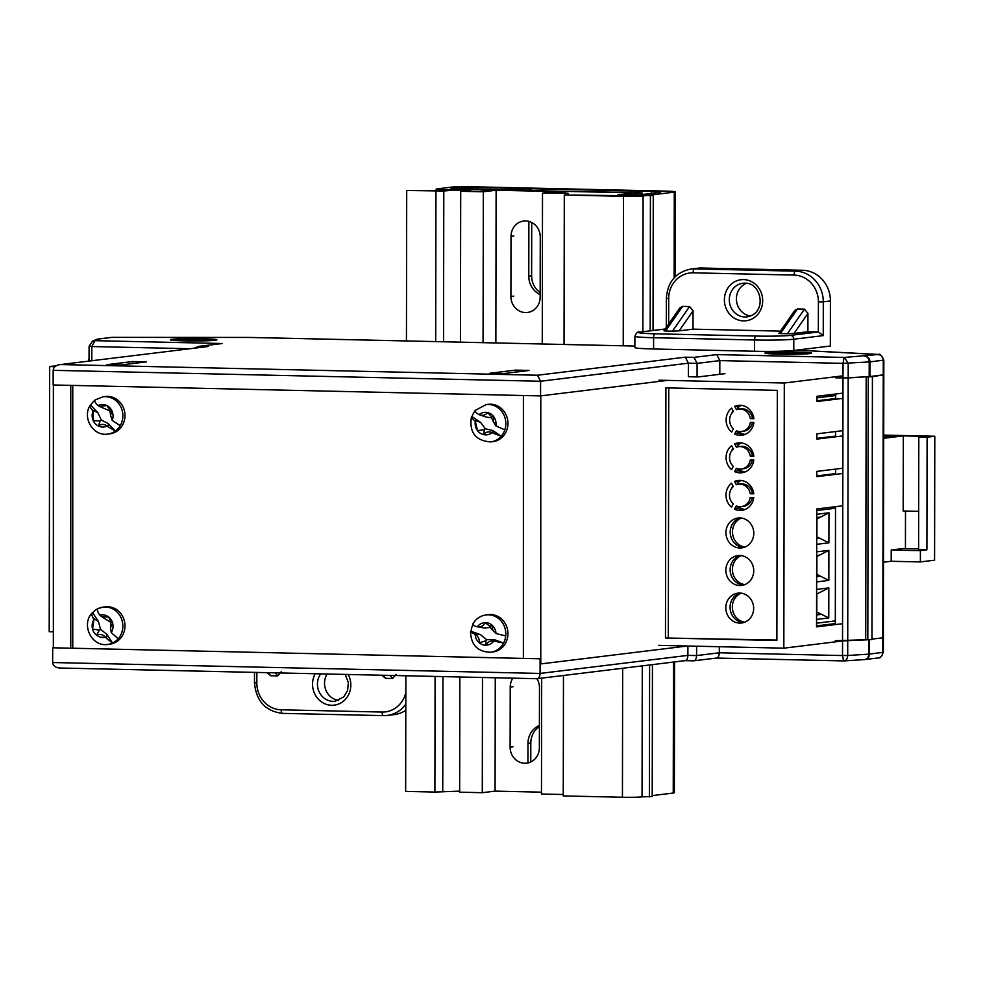 <?xml version="1.0" encoding="UTF-8"?>
<svg xmlns="http://www.w3.org/2000/svg" width="984" height="984" viewBox="0 0 984 984"><rect width="100%" height="100%" fill="white"/><g stroke="black" fill="none" stroke-linecap="round" stroke-linejoin="round"><path stroke-width="1.48" d="M869.475 639.748L869.45 654.077L883.337 652.306L883.841 360.119L869.954 361.891L869.93 376.54L883.816 374.769L872.193 376.761L866.178 376.798L865.723 639.686L835.281 640.744M872.414 376.7L871.959 639.6L842.538 640.904L842.513 655.553L847.704 655.492L868.7 654.151L868.724 639.748M905.489 511.04L905.428 548.605M883.706 435.1L934.8 436.244L934.579 560.191L920.372 561.926L891.196 561.274L883.484 562.208M918.81 437.007L918.613 549.675L926.903 549.859L927.1 437.191L918.81 437.007L924.21 436.342L903.324 435.875L903.189 510.991L918.687 511.336M918.613 548.9L903.127 548.543L891.221 550.007L891.196 561.274M903.324 435.875L883.706 438.274M835.711 393.994L835.699 399.258M835.637 431.558L835.637 436.81M835.576 469.11L835.564 474.362M835.514 506.662L835.305 624.594M866.178 376.798L843.005 378.004L842.538 640.904M864.223 659.6A5.646 4.465 -93.7 0 0 864.592 659.587L843.915 660.904C846.129 660.731 847.384 658.936 847.704 655.492L848.183 377.942L835.736 377.844M249.825 337.451A5.646 2.128 -88.7 0 1 249.948 337.438L634.877 346.061L249.087 337.438L112.139 337.352L98.818 338.988L95.005 340.673L222.359 343.514L199.629 346.294L208.325 346.491L60.528 364.56L537.51 375.236L685.307 357.18L694.015 357.364L716.758 354.597L844.444 357.438L878.072 354.511A5.646 5.215 83 0 1 883.288 360.255L882.796 637.804L871.959 639.133L882.796 637.804L882.771 652.454A5.646 5.215 -97 0 1 878.232 657.939L864.911 659.563A5.646 5.215 83 0 1 864.702 659.587M94.833 340.648L92.582 341.104L89.089 346.294L89.052 361.017M934.8 436.244L927.1 437.191M891.221 550.007L920.397 550.659L926.903 549.859M920.397 550.659L920.372 561.926M883.706 437.265L895.784 435.789L883.706 435.518M685.196 660.633L536.981 678.702C538.838 678.566 539.872 676.808 540.081 673.437L540.105 658.788L53.357 647.792M719.329 646.709L719.329 652.798L842.513 655.553L843.583 660.904L716.512 658.062M52.681 647.878L52.656 662.527L540.081 673.437L687.877 655.381L696.586 655.578L719.329 652.798C719.12 656.168 718.086 657.915 716.229 658.05M687.902 646.008L687.877 655.381C687.681 658.751 686.648 660.498 684.778 660.633M696.598 646.205L696.586 655.578C696.377 658.948 695.344 660.694 693.486 660.83L716.635 658.05M536.981 678.702L59.594 668.013L537.141 678.714M59.999 668.013C55.559 667.742 53.111 665.91 52.656 662.527M172.003 339.308A23.321 1.181 -179.9 0 1 198.657 338.644A23.321 1.181 -179.9 0 1 216.874 339.886A23.321 1.181 -179.9 0 1 215.176 340.267A23.321 1.181 -179.9 0 1 189.678 340.944A23.321 1.181 -179.9 0 1 170.306 339.8A23.321 1.181 -179.9 0 1 172.003 339.308M766.671 352.616A23.321 1.181 -179.9 0 1 793.325 351.964A23.321 1.181 -179.9 0 1 811.542 353.207A23.321 1.181 -179.9 0 1 809.832 353.588A23.321 1.181 -179.9 0 1 784.346 354.265A23.321 1.181 -179.9 0 1 764.962 353.121A23.321 1.181 -179.9 0 1 766.671 352.616M869.93 376.54L869.179 376.601L869.204 361.952L843.03 363.354L719.833 360.599L697.09 363.379L688.394 363.182L540.585 381.251L53.161 370.328L53.136 384.978L540.56 395.9L667.447 380.39M844.444 357.438L848.208 363.293L848.183 377.942L869.179 376.601M91.783 360.685L91.807 346.54L89.089 346.294M843.005 378.004L843.03 363.354L844.112 357.438M719.808 374.289L719.833 360.599L716.758 354.597M697.066 376.897L697.09 363.379L694.015 357.364M724.974 373.662L698.246 376.933L688.37 376.712L688.394 363.182L685.307 357.18M540.56 395.9L540.585 381.251L537.51 375.236M120.884 364.978L146.468 361.854L132.545 361.546L106.961 364.67L120.884 364.978M503.869 373.563L529.441 370.427L515.518 370.119L489.934 373.243L503.869 373.563M132.532 363.563L132.545 361.546M515.518 372.137L515.518 370.119M95.005 340.673L91.807 346.54L189.629 348.73M222.359 343.514L198.645 346.368L194.291 348.164M199.629 346.294L198.645 346.368M208.325 346.491L60.528 364.56C56.088 365.002 53.64 366.921 53.161 370.328M523.39 395.507L523.377 658.419M540.794 395.863L540.782 663.917L540.093 663.905M687.459 645.996L540.782 663.917M70.971 385.384L53.37 385.052L53.357 647.89M70.774 385.408L70.762 648.284M72.767 385.421L72.754 648.333M741.235 593.168A15.043 13.911 -97 0 0 732.465 608.961A15.043 13.911 -97 0 0 744.777 622.183M741.358 518.051A15.043 13.911 -97 0 0 732.6 533.845A15.043 13.911 -97 0 0 744.913 547.067M741.296 555.616A15.043 13.911 -97 0 0 732.526 571.409A15.043 13.911 -97 0 0 744.839 584.619M816.745 514.288L828.959 512.787L828.897 542.836L816.695 544.324M835.305 620.904L816.56 623.204M835.502 508.236L816.757 510.524L835.502 508.236M816.683 551.839L828.885 550.351L828.836 580.4L816.634 581.888M816.609 589.404L828.823 587.903L828.774 617.952L816.56 619.44M816.634 576.661L819.746 576.28L816.855 574.41L816.88 556.452L828.885 550.351M816.88 556.452L818.811 555.296L816.671 555.566M816.855 574.41L828.836 580.4M819.746 576.28L816.634 576.206M816.708 538.359L818.848 538.1L816.917 536.858L816.941 518.9L828.959 512.787M816.941 518.9L819.844 517.166L816.745 517.547M816.917 536.858L828.897 542.836M818.848 538.1L816.708 538.051M816.572 614.951L820.644 614.459L816.781 611.962L816.818 594.016L828.823 587.903M816.818 594.016L817.778 593.438L816.609 593.573M816.781 611.962L828.774 617.952M820.644 614.459L816.572 614.36M338.619 700.374A16.925 15.646 83 0 1 327.131 674.003M396.109 674.36L392.616 678.48L390.07 675.418M383.108 675.258L385.654 678.333L392.616 678.48M385.654 678.333L381.681 675.233M281.215 671.789L277.734 675.91L275.176 672.847M268.214 672.687L270.76 675.75L277.734 675.91M270.76 675.75L266.799 672.65M405.802 710.264A30.086 27.823 83 0 1 394.338 714.581L387.229 715.454A30.086 27.823 83 0 1 383.526 715.639A3.764 1.414 91.3 0 1 383.452 715.639L282.482 713.375A3.764 1.414 91.3 0 0 282.568 713.375L383.379 715.626M794.026 333.428L787.372 333.736L804.457 309.124L807.938 313.392L794.026 333.428L807.901 331.731L818.344 331.965L823.239 335.618L793.793 339.222L793.78 350.488L830.336 346.024L830.41 300.956L823.301 301.817L823.239 335.618M780.41 333.576L778.873 333.379L794.801 310.427L797.495 308.964L780.41 333.576L787.372 333.736M679.132 330.858L672.478 331.165L689.563 306.541L693.043 310.821L679.132 330.858L693.007 329.16L780.447 331.116M665.516 331.005L663.979 330.808L679.907 307.857L682.601 306.393L665.516 331.005L672.478 331.165M689.563 306.541L682.601 306.393M693.043 310.821L693.007 329.16M804.457 309.124L797.495 308.964M807.938 313.392L807.901 331.731M653.585 348.988L754.556 351.251L754.58 339.984L653.61 337.721L653.585 348.988A30.086 1.525 -179.9 0 1 634.877 347.549L634.889 336.282A30.086 1.525 -179.9 0 0 653.61 337.721A3.764 1.414 -88.7 0 1 655.036 333.797L756.007 336.061A26.322 1.328 0.1 0 0 790.324 335.384L818.344 331.965L818.405 301.916A26.322 24.342 -97 0 0 794.076 275.077L693.105 272.826A26.322 24.342 -97 0 0 668.689 298.57L668.653 324.08M793.78 350.488A30.086 1.525 -179.9 0 1 754.556 351.251M750.484 315.987A16.925 15.646 83 0 1 736.536 301.104A16.925 15.646 83 0 1 746.487 283.294M693.105 272.826A3.764 1.414 -88.7 0 1 694.532 268.89A30.086 27.823 83 0 0 690.829 269.075L697.939 268.202A30.086 27.823 83 0 1 701.641 268.029L694.532 268.89L795.502 271.154L802.612 270.28L701.641 268.029M802.612 270.28A30.086 27.823 83 0 1 830.41 300.956M97.785 608.727A18.807 17.392 -97 0 0 92.68 612.712L98.437 621.519L100.565 629.416L106.776 634.25L106.456 638.358L112.533 643.044A18.807 17.392 -97 0 0 118.191 638.788L111.254 632.577A11.279 10.43 -97 0 0 112.631 623.179L112.656 623.155A11.316 10.467 -97 0 0 111.118 619.699A11.316 10.467 -97 0 0 108.609 616.968L108.572 616.98A11.279 10.43 -97 0 0 99.864 615.172L101.672 616.648L108.572 616.98M112.631 623.179L110.503 627.657L110.749 621.519L108.609 616.968M106.776 634.25L112.533 643.044A18.807 17.392 83 0 1 107.723 644.422L109.851 644.151A18.807 17.392 -97 0 0 121.733 614.852A18.807 17.392 -97 0 0 105.288 606.833L103.16 607.091A18.807 17.392 83 0 1 119.593 615.111A18.807 17.392 83 0 1 118.191 638.788M96.58 635.234L99.372 630.08L92.533 629.047L93.935 619.625A11.279 10.43 -97 0 0 92.558 629.022A11.316 10.467 -97 0 0 96.58 635.234L96.617 635.221A11.279 10.43 -97 0 0 105.325 637.029C102.717 634.372 99.815 633.77 96.617 635.221M110.503 627.657L111.254 632.577M98.437 621.519L93.197 618.087C91.549 614.926 91.377 613.13 92.68 612.712L92.102 613.007C80.774 624.656 91.746 647.189 107.723 644.422M99.864 615.172L98.867 613.832C97.207 610.67 97.035 608.875 98.351 608.456A18.807 17.392 83 0 1 103.16 607.091L98.043 608.543M110.319 622.085L101.672 616.648M110.749 621.519L112.656 623.155M99.372 630.08L100.565 629.416M93.197 618.087L93.935 619.625M105.325 637.029L106.456 638.358M94.796 400.353A18.807 17.392 -97 0 0 90.688 405.162L97.859 412.665L101.315 420.033L108.24 423.526L108.523 427.081L115.411 431.029A18.807 17.392 -97 0 0 120.208 425.691L112.213 420.402A11.279 10.43 -97 0 0 111.918 410.857L111.942 410.832A11.316 10.467 -97 0 0 109.827 407.733A11.316 10.467 -97 0 0 106.899 405.543L106.875 405.568A11.279 10.43 -97 0 0 98.031 405.556L99.458 406.392L106.875 405.568M111.918 410.857L110.614 415.494L109.888 410.107L106.899 405.543M108.24 423.526L115.411 431.029A18.807 17.392 83 0 1 107.736 434.092L109.864 433.833A18.807 17.392 -97 0 0 124.132 421.312A18.807 17.392 -97 0 0 119.581 401.804A18.807 17.392 -97 0 0 105.3 396.503L103.172 396.761A18.807 17.392 83 0 1 117.453 402.062A18.807 17.392 83 0 1 120.208 425.691M93.295 420.685L93 411.152A11.279 10.43 -97 0 0 93.295 420.685L93.271 420.721A11.316 10.467 -97 0 0 98.314 425.998L98.351 425.974A11.279 10.43 -97 0 0 107.195 425.986C104.169 423.907 101.229 423.907 98.351 425.974M110.614 415.494L112.213 420.402M97.859 412.665L92.016 409.799C89.864 407.093 89.421 405.556 90.688 405.162L90.073 405.531C82.041 417.88 93.308 436.527 107.736 434.092M98.031 405.556L96.813 404.449C94.661 401.755 94.218 400.205 95.497 399.824M109.581 410.82L99.458 406.392M93.271 420.721L100.245 420.844L98.314 425.998M109.888 410.107L111.942 410.832M100.245 420.844L101.315 420.033M92.016 409.799L93 411.152M107.195 425.986L108.523 427.081M491.668 416.909L493.673 416.576A11.316 10.467 -97 0 0 491.004 414.03A11.316 10.467 -97 0 0 487.72 412.579L487.695 412.603A11.279 10.43 -97 0 0 479.085 414.645L486.354 417.118L491.533 417.782L491.668 416.909L487.72 412.579C485.309 415.309 482.443 415.986 479.085 414.645L477.695 413.858C475.075 411.804 474.386 410.599 475.629 410.267M475.026 410.992A18.807 17.392 -97 0 0 472.025 416.626L480.499 422.308L485.333 428.729L492.763 430.549L493.611 433.317L501.237 436.232A18.807 17.392 -97 0 0 504.829 429.873L495.85 425.9A11.279 10.43 -97 0 0 493.661 416.613L493.316 421.496L495.85 425.9M492.763 430.549L501.237 436.232A18.807 17.392 83 0 1 490.708 441.914L492.836 441.656A18.807 17.392 -97 0 0 507.596 427.179A18.807 17.392 -97 0 0 499.552 407.093A18.807 17.392 -97 0 0 488.285 404.326L486.145 404.584A18.807 17.392 83 0 1 497.424 407.351A18.807 17.392 83 0 1 504.829 429.873M477.511 430.586L475.321 421.3A11.279 10.43 -97 0 0 477.511 430.586L477.498 430.623A11.316 10.467 -97 0 0 483.464 434.621L483.488 434.596A11.279 10.43 -97 0 0 492.086 432.554C488.74 431.213 485.862 431.89 483.488 434.596M480.499 422.308L474.103 420.217C471.484 418.163 470.795 416.958 472.025 416.626L471.422 416.995C469.159 432.493 475.592 440.795 490.708 441.914M493.328 421.496L491.533 417.782M477.498 430.623L484.436 429.688L483.464 434.621M484.436 429.688L485.333 428.729M474.103 420.217L475.321 421.3M492.086 432.554L493.611 433.317M491.877 625.024A11.316 10.467 -97 0 0 488.74 623.216A11.316 10.467 -97 0 0 485.235 622.614L485.223 622.651A11.279 10.43 -97 0 0 477.338 626.82C480.868 627.288 483.501 625.898 485.223 622.651L490.143 626.476L491.877 625.024L492.898 630.461L496.01 633.573A11.279 10.43 -97 0 0 491.865 625.061M472.861 624.84A18.807 17.392 -97 0 0 471.102 631.261L480.536 634.668L486.613 639.711L494.189 639.6L495.456 641.408L503.623 643.019A18.807 17.392 -97 0 0 505.727 635.898L496.01 633.573M494.189 639.6L503.623 643.019A18.807 17.392 83 0 1 490.696 652.244L492.824 651.986A18.807 17.392 -97 0 0 507.892 635.307A18.807 17.392 -97 0 0 495.801 615.517A18.807 17.392 -97 0 0 488.273 614.656L486.133 614.914A18.807 17.392 83 0 1 493.673 615.775A18.807 17.392 83 0 1 505.727 635.898M485.911 645.233L485.924 640.781L479.269 642.823C479.626 639.046 478.236 636.205 475.137 634.274A11.279 10.43 -97 0 0 479.282 642.786A11.316 10.467 -97 0 0 485.911 645.233L485.924 645.196A11.279 10.43 -97 0 0 493.808 641.027C490.278 640.559 487.646 641.949 485.924 645.196M480.536 634.668L473.722 633.548C470.77 632.294 469.897 631.531 471.102 631.261L470.536 631.556C470.967 645.012 477.695 651.912 490.696 652.244M493.009 630.621L490.229 627.448L484.251 627.989L475.826 626.427C472.861 625.172 471.988 624.409 473.206 624.139M490.229 627.448L490.143 626.476M485.924 640.781L486.613 639.711M473.722 633.548L475.137 634.274M493.808 641.027L495.456 641.408M806.585 353.859L806.696 353.723A21.808 1.107 0.1 0 0 810.029 353.194A21.808 1.107 0.1 0 0 802.907 352.309A21.808 1.107 0.1 0 0 774.863 352.211L775.244 352.739M801.64 353.994L769.808 352.481A21.808 1.107 0.1 0 0 766.474 353.121A21.808 1.107 0.1 0 0 773.596 353.896A21.808 1.107 0.1 0 0 801.64 353.994L801.566 354.092M806.696 353.723L774.863 352.211M209.653 340.673L209.727 340.562A21.808 1.107 0.1 0 0 215.373 339.886A21.808 1.107 0.1 0 0 210.822 339.136A21.808 1.107 0.1 0 0 183.393 338.791L183.787 339.443M203.786 340.784L177.452 339.013A21.808 1.107 0.1 0 0 171.806 339.8A21.808 1.107 0.1 0 0 176.357 340.427A21.808 1.107 0.1 0 0 203.786 340.784L203.725 340.87M209.727 340.562L183.393 338.791M531.778 190.207L465.567 189.137L443.796 190.994L406.712 190.49L439.676 190.49L461.447 188.633L531.778 190.601M540.167 292.629A19.557 18.081 83 0 1 531.631 275.84L531.717 222.482M565.148 191.363L638.309 192.593L641.605 192.999L627.238 194.82L653.265 195.607L617.435 195.004L631.802 193.196L628.505 192.79L565.148 191.363L565.136 193.196L565.111 191.351L552.332 192.913L567.989 193.27L567.989 194.561M530.782 761.973L530.807 743.043A19.557 18.081 83 0 1 539.404 726.647M540.154 294.585A19.557 18.081 83 0 1 528.789 276.184L528.875 221.388M528.076 762.908A15.793 14.6 83 0 1 527.941 762.908L527.965 743.4A19.557 18.081 83 0 1 539.404 725.503M459.651 791.136L434.903 792.059L405.654 791.407L405.863 675.774M652.441 664.63L652.207 796.511L642.06 796.856L642.281 665.873M650.424 195.951L650.178 330.833M649.6 664.987L649.366 796.856M653.265 195.607L653.032 330.489M406.712 190.49L406.441 340.944M536.907 678.702A15.793 14.6 83 0 1 539.478 687.705L539.367 747.803A15.793 14.6 83 0 1 526.661 763.154A15.793 14.6 83 0 1 524.718 763.252A15.793 14.6 83 0 1 510.118 747.151L510.229 687.053A15.793 14.6 83 0 1 512.824 678.161M540.154 297.119A15.793 14.6 83 0 1 527.449 312.469A15.793 14.6 83 0 1 525.505 312.568A15.793 14.6 83 0 1 510.905 296.467L511.016 236.369A15.793 14.6 83 0 1 523.722 221.019A15.793 14.6 83 0 1 540.265 237.033L540.154 297.119M541.471 792.169L495.075 791.124L482.283 792.698L459.651 792.181L459.86 676.98M567.989 193.27L542.516 193.11L555.308 191.548L496.12 190.22L495.862 342.949M495.272 677.767L495.075 791.124M496.12 190.22L483.328 191.782L460.709 191.277L479.208 191.277L492 189.715L565.111 191.351M483.328 191.782L483.07 342.666M482.48 677.484L482.283 792.698M460.709 191.277L460.438 342.161M542.516 193.11L542.258 343.994M541.68 678.173L541.471 794.014L563.254 794.506M565.148 193.614L565.148 194.906M477.252 187.513L651.334 191.413A15.043 0.763 -179.9 0 1 660.694 192.126A15.043 0.763 -179.9 0 1 659.587 192.409L636.931 195.189A15.043 0.763 -179.9 0 1 617.312 195.582L564.299 195.004L623.487 196.333A15.043 0.763 0.1 0 0 643.106 195.951L674.286 192.126A15.043 0.763 0.1 0 0 675.393 191.843A15.043 0.763 0.1 0 0 666.045 191.117L471.065 186.751A15.043 0.763 0.1 0 0 451.459 187.144L437.24 188.879A15.043 0.763 0.1 0 0 436.133 189.162A15.043 0.763 0.1 0 0 445.494 189.887L466.379 190.355L470.647 189.826L460.192 189.592A15.043 0.763 -179.9 0 1 450.844 188.879A15.043 0.763 -179.9 0 1 451.951 188.584L457.634 187.895A15.043 0.763 -179.9 0 1 477.252 187.513L477.252 188.989M470.635 191.081L470.647 189.826M466.379 190.994L466.379 190.355M652.22 795.613L673.24 793.043A15.043 0.763 0.1 0 0 674.347 792.747L674.581 661.937M563.463 675.516L563.254 795.921L622.442 797.249A15.043 0.763 0.1 0 0 642.06 796.856M564.041 344.474L564.299 195.004M741.432 480.499A15.043 13.911 -97 0 0 737.582 482.861M738.123 506.465A15.043 13.911 -97 0 0 744.974 509.515M741.555 405.383A15.043 13.911 -97 0 0 737.705 407.745M738.258 431.349A15.043 13.911 -97 0 0 745.109 434.399M741.493 442.935A15.043 13.911 -97 0 0 737.643 445.309M738.197 468.913A15.043 13.911 -97 0 0 745.036 471.951M827.2 395.039L835.699 395.224M835.699 395.568L816.954 397.856M733.264 503.931L731.493 507.178A15.043 13.911 -97 0 1 726.007 495.087A15.043 13.911 -97 0 1 731.543 483.242L733.289 486.576A11.279 10.43 -97 0 0 729.488 495.173A11.279 10.43 -97 0 0 733.264 503.931A15.043 13.911 83 0 1 733.203 503.882M733.351 449.012A11.279 10.43 -97 0 0 729.55 457.609A11.279 10.43 -97 0 0 733.326 466.379L731.555 469.626A15.043 13.911 -97 0 1 726.069 457.535A15.043 13.911 -97 0 1 731.604 445.691L733.351 449.012M733.388 428.827L731.629 432.074A15.043 13.911 -97 0 1 726.13 419.971A15.043 13.911 -97 0 1 731.666 408.126L733.424 411.46A11.279 10.43 -97 0 0 729.624 420.057A11.279 10.43 -97 0 0 733.388 428.827A15.043 13.911 83 0 1 733.338 428.778M753.732 570.831A15.043 13.911 -97 0 0 737.975 555.591A15.043 13.911 -97 0 0 725.872 570.203A15.043 13.911 -97 0 0 741.629 585.443A15.043 13.911 -97 0 0 753.732 570.831M743.732 585.013A15.043 13.911 83 0 1 730.14 569.687A15.043 13.911 83 0 1 740.128 555.505M753.793 533.266A15.043 13.911 -97 0 0 738.037 518.027A15.043 13.911 -97 0 0 725.934 532.652A15.043 13.911 -97 0 0 741.69 547.891A15.043 13.911 -97 0 0 753.793 533.266M743.806 547.448A15.043 13.911 83 0 1 730.202 532.123A15.043 13.911 83 0 1 740.189 517.953M738.308 484.239L736.684 481.176L734.556 481.434A15.043 13.911 -97 0 1 738.111 480.475A15.043 13.911 -97 0 1 753.756 493.833L750.239 493.759A11.279 10.43 -97 0 0 738.566 484.202A11.279 10.43 -97 0 0 736.303 484.755L734.556 481.434M731.358 488.79A15.043 13.911 83 0 1 732.908 485.85M737.041 481.853A15.043 13.911 83 0 1 740.263 480.389M738.369 446.687L736.758 443.612L734.617 443.882A15.043 13.911 -97 0 1 738.172 442.911A15.043 13.911 -97 0 1 753.818 456.281L750.3 456.195A11.279 10.43 -97 0 0 738.627 446.65A11.279 10.43 -97 0 0 736.376 447.203L734.617 443.882M731.432 451.226A15.043 13.911 83 0 1 732.969 448.298M737.102 444.288A15.043 13.911 83 0 1 740.325 442.837M738.431 409.123L736.819 406.06L734.691 406.318A15.043 13.911 -97 0 1 738.234 405.359A15.043 13.911 -97 0 1 753.879 418.717L750.361 418.643A11.279 10.43 -97 0 0 738.689 409.086A11.279 10.43 -97 0 0 736.438 409.651L734.691 406.318M731.493 413.674A15.043 13.911 83 0 1 733.043 410.734M737.176 406.736A15.043 13.911 83 0 1 740.386 405.273M753.658 608.383A15.043 13.911 -97 0 0 737.914 593.143A15.043 13.911 -97 0 0 725.811 607.768A15.043 13.911 -97 0 0 741.555 623.007A15.043 13.911 -97 0 0 753.658 608.383M743.67 622.564A15.043 13.911 83 0 1 730.066 607.239A15.043 13.911 83 0 1 740.066 593.057M658.493 645.356L783.83 648.161L784.297 383.01L658.96 380.193M784.297 383.01L843.005 375.827M743.867 509.897A15.043 13.911 83 0 1 737.237 507.756M743.929 472.332A15.043 13.911 83 0 1 737.311 470.204M744.002 434.78A15.043 13.911 83 0 1 737.373 432.64M783.83 648.161L842.538 640.978M842.771 505.776L816.757 508.962L816.548 626.882L842.575 623.708M842.833 473.476L816.806 476.662L816.818 471.397L842.845 468.224M842.894 435.924L816.88 439.098L816.892 433.846L842.907 430.66M842.968 398.36L816.941 401.546L816.954 396.281L842.968 393.108M665.467 638.001L776.88 640.486L777.323 390.365L665.91 387.868L665.467 638.001L776.88 640.08M835.305 623.585L816.548 625.873M734.642 434.018A15.043 13.911 -97 0 0 741.887 435.223A15.043 13.911 -97 0 0 753.879 422.48L750.361 422.394A11.279 10.43 -97 0 1 741.432 431.484A11.279 10.43 -97 0 1 736.401 430.771L734.642 434.018L736.77 433.759L738.098 431.312M734.568 471.57A15.043 13.911 -97 0 0 741.825 472.775A15.043 13.911 -97 0 0 753.806 460.032L750.288 459.958A11.279 10.43 -97 0 1 741.37 469.048A11.279 10.43 -97 0 1 736.339 468.322L734.568 471.57L736.709 471.311L738.025 468.876M734.507 509.134A15.043 13.911 -97 0 0 741.751 510.339A15.043 13.911 -97 0 0 753.744 497.584L750.226 497.51A11.279 10.43 -97 0 1 741.296 506.6A11.279 10.43 -97 0 1 736.266 505.887L734.507 509.134L736.635 508.863L737.963 506.428M816.818 475.899L835.564 473.612M816.88 438.347L835.637 436.06M816.941 400.796L835.699 398.495M668.751 387.93L668.308 637.644M753.842 418.409L750.361 418.643M752.502 418.384A11.279 10.43 -97 0 0 740.829 408.827L738.689 409.086M741.432 431.484L743.56 431.226A11.279 10.43 -97 0 0 752.44 422.443M753.781 455.973L750.3 456.195M752.428 455.936A11.279 10.43 -97 0 0 740.755 446.392L738.627 446.65M741.37 469.048L743.498 468.778A11.279 10.43 -97 0 0 752.366 459.995M753.719 493.525L750.239 493.759M752.366 493.501A11.279 10.43 -97 0 0 740.694 483.943L738.566 484.202M741.296 506.6L743.437 506.342A11.279 10.43 -97 0 0 752.305 497.56M54.895 366.675L49.667 366.552L49.2 631.703L53.357 631.802M49.667 366.552L56.113 365.765M868.269 376.835L867.814 639.735M843.509 660.904L716.573 658.062M693.486 660.83L685.135 660.645M869.45 654.077A5.646 5.215 83 0 1 864.911 659.563A5.646 5.646 0 0 1 864.592 659.587A5.646 4.465 -93.7 0 0 868.7 654.151L869.45 654.077M878.072 354.511L796.671 350.132M864.751 356.134A5.646 5.215 83 0 1 869.954 361.891L869.204 361.952A5.646 4.465 86.3 0 0 864.751 356.134M877.666 354.4A5.646 3.998 -87 0 1 877.949 354.4L796.745 350.132M112.139 337.352A5.646 5.215 -97 0 0 111.45 337.389L249.948 337.438A5.646 2.128 -88.7 0 1 250.059 337.451M97.748 339.074A5.646 5.215 83 0 1 98.818 338.988A5.646 5.596 -112.7 0 0 96.629 339.418L92.582 341.104M320.71 673.868A16.925 15.646 -97 0 0 319.025 691.604A16.925 15.646 -97 0 0 333.072 701.358A16.925 15.646 -97 0 0 335.15 701.26L343.797 696.869L347.586 690.522L348.348 682.589L345.261 674.409M348.176 674.483A20.689 19.127 83 0 1 348.299 695.233A20.689 19.127 83 0 1 331.645 705.282A20.689 19.127 83 0 1 315.028 694.483A20.689 19.127 83 0 1 315.224 673.745M256.849 672.429L256.824 682.957A26.322 24.342 -97 0 0 281.153 709.796L382.112 712.047A26.322 24.342 -97 0 0 405.826 692.515M405.814 704.15A30.086 27.823 83 0 1 387.229 715.454L383.452 715.639A3.764 1.414 91.3 0 1 382.112 712.047M256.824 682.957L254.487 682.773L254.499 672.38M281.153 709.796A3.764 1.414 91.3 0 0 282.482 713.375C265.409 711.198 256.074 700.989 254.487 682.773M744.851 283.171A16.925 15.646 -97 0 0 742.92 283.269A16.925 15.646 -97 0 0 729.329 300.846A16.925 15.646 -97 0 0 744.937 316.971A16.925 15.646 -97 0 0 747.016 316.86C767.778 313.392 761.493 282.199 744.925 283.171L742.92 283.269M743.51 320.895A20.689 19.127 83 0 1 724.396 299.812A20.689 19.127 83 0 1 743.584 279.591A20.689 19.127 83 0 1 762.698 300.673A20.689 19.127 83 0 1 743.51 320.895M665.209 329.025L640.609 332.038A26.322 1.328 0.1 0 0 655.036 333.797M794.076 275.077A3.764 1.414 -88.7 0 1 795.502 271.154A30.086 27.823 83 0 1 823.301 301.817L818.405 301.916M790.324 335.384A3.764 3.481 83 0 1 793.793 339.222A30.086 1.525 -179.9 0 1 754.58 339.984A3.764 1.414 -88.7 0 1 756.007 336.061M665.245 328.988L640.154 332.063A3.764 3.481 83 0 1 640.609 332.038M690.829 269.075C675.713 272.236 667.546 282.002 666.352 298.386L668.689 298.57M628.505 192.79L628.505 193.59M641.605 192.999L641.605 194.623M435.949 191.142L435.691 341.608M435.1 676.426L434.903 792.059M443.796 190.994L443.538 341.78M442.948 676.598L442.751 791.911M530.807 743.043L527.965 743.4M531.631 275.84L528.789 276.184M513.746 296.123L510.905 296.467M513.857 236.025L511.016 236.369M512.971 746.794L510.118 747.151M513.07 686.709L510.229 687.053M651.322 193.43L651.334 191.413M457.634 188.62L457.634 187.895M673.24 793.043L673.462 662.072M674.138 277.82L674.286 192.126M642.872 331.731L643.106 195.951M622.442 797.249L622.663 668.271M623.229 345.802L623.487 196.333M88.634 359.283L88.621 361.067M883.337 652.306C879.696 661.014 878.663 656.599 878.232 657.939M693.659 660.842L685.073 660.645M883.841 360.119C878.38 349.751 879.007 356.516 877.949 354.4M111.45 337.389L98.117 339.025A5.646 5.646 0 0 0 96.629 339.418M640.154 332.063C638.026 331.313 636.279 332.715 634.889 336.282M666.352 298.386L666.303 327.463M103.172 396.761L95.054 399.984M486.145 404.584L475.1 410.488M486.133 614.914C480.143 615.812 475.653 618.973 472.652 624.373M642.06 192.889L642.048 194.561M436.133 190.662L436.133 189.162M675.245 276.664L675.393 191.843"/></g></svg>
